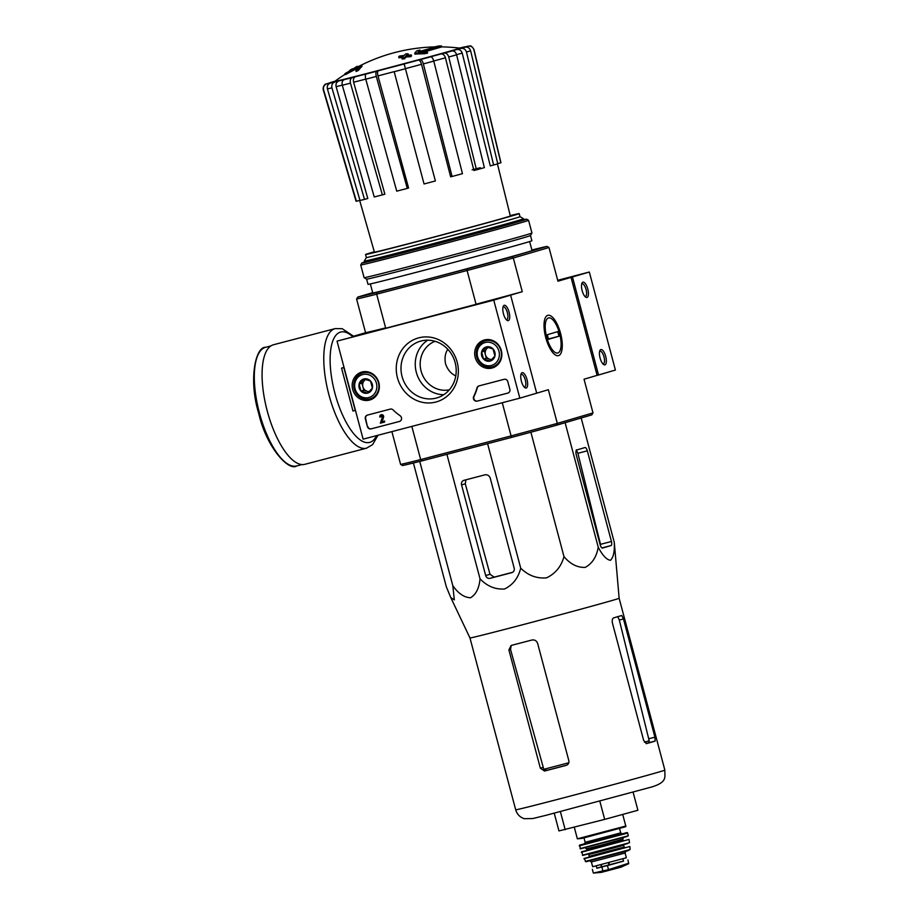 <?xml version="1.0" encoding="UTF-8"?>
<svg xmlns="http://www.w3.org/2000/svg" width="919" height="919" viewBox="0 0 919 919"><rect width="100%" height="100%" fill="white"/><g stroke="black" fill="none" stroke-linecap="round" stroke-linejoin="round"><path stroke-width="1.38" d="M447.748 349.22C445.152 353.47 444.428 358.33 445.566 363.821C447.542 369.633 450.942 373.665 455.778 375.905M337.043 341.133L493.756 300.134L519.832 398.145L363.12 439.144L337.043 341.133L510.619 295.171L536.696 393.183L548.344 389.713L557.316 423.395L556.443 425.256A99.045 1.022 165.1 0 1 511.688 437.387L511.09 435.916L420.672 459.58L411.838 426.405M556.443 425.256L591.825 414.86L592.996 412.907L557.316 423.395A100.63 1.034 165.1 0 1 511.09 435.916L502.268 402.74M531.883 249.991A99.045 1.022 165.1 0 1 547 246.395L511.63 256.803L513.307 258.009A100.63 1.034 165.1 0 1 467.093 270.519L466.863 268.934L377.204 292.391L376.664 294.183L467.093 270.519L476.053 304.212L509.195 295.539L522.268 291.702L513.307 258.009L548.988 247.51L557.948 281.203L589.32 272.024L557.707 280.295M365.567 332.701L356.595 299.02A100.63 1.034 165.1 0 0 376.664 294.183L385.624 327.876L352.482 336.549L365.567 332.701A100.63 1.034 -14.9 0 0 385.624 327.876M434.457 46.926L438.845 45.95A174.323 174.323 0 0 1 441.476 45.973L419.512 52.268A171.393 164.156 -106.9 0 1 427.381 52.142L427.622 53.061A166.063 146.879 -103.8 0 0 424.498 53.761A170.9 163.685 73.1 0 0 414.951 54.118L414.71 53.199A170.9 163.685 73.1 0 1 424.256 52.842L424.498 53.761M441.522 45.984L441.763 46.903L423.521 52.153M438.845 45.95L418.156 51.889A171.083 49.132 -104.7 0 1 419.972 50.085L420.224 51.004A171.083 49.132 -104.7 0 0 419.719 51.464M419.972 50.085A169.808 150.199 76.2 0 0 416.904 50.775A171.554 49.27 75.3 0 0 414.71 53.199M424.256 52.842A166.063 146.879 -103.8 0 1 427.381 52.142M344.889 73.727A166.063 53.532 74.9 0 1 345.992 73.325L346.233 74.244A166.063 53.532 74.9 0 0 345.142 74.646L344.889 73.727A171.393 153.117 -106.1 0 1 351.299 70.12L349.657 70.407A174.323 174.323 0 0 1 351.931 69.074L354.01 68.397M345.992 73.325A170.9 152.68 73.9 0 1 353.861 69.12L354.102 70.039A171.554 77.058 -104.6 0 1 357.801 67.225L357.56 66.306A169.808 54.738 -105.1 0 0 356.48 66.696A171.083 76.84 75.4 0 0 353.447 68.822L351.897 69.109M346.233 74.244A170.9 152.68 73.9 0 1 354.102 70.039M353.861 69.12A171.554 77.058 -104.6 0 1 357.56 66.306M361.787 65.456A171.359 159.217 -106.4 0 0 359.605 66.421A172.232 63.652 75.3 0 0 355.86 70.545L356.101 71.464A168.499 156.563 73.6 0 1 358.284 70.487A172.611 63.802 -104.7 0 1 362.029 66.375L361.787 65.456A172.611 63.802 -104.7 0 0 358.031 69.568L358.284 70.487M355.86 70.545A168.499 156.563 73.6 0 1 358.031 69.568M408.047 53.75A171.359 159.217 -106.4 0 0 405.67 53.968A172.611 63.802 75.3 0 0 404.13 55.496A170.337 158.263 -106.4 0 0 399.409 56.059A173.254 64.031 75.3 0 0 398.651 56.886A169.762 157.735 73.6 0 1 403.384 56.323A172.611 63.802 75.3 0 0 401.913 58.092A168.499 156.563 73.6 0 1 404.291 57.874A172.232 63.652 -104.7 0 1 405.761 56.105A169.762 157.735 73.6 0 1 410.552 55.772A171.359 63.331 -104.7 0 1 411.298 54.945A170.337 158.263 -106.4 0 0 406.508 55.278A172.232 63.652 -104.7 0 1 408.047 53.75L408.289 54.669A172.232 63.652 -104.7 0 0 407.76 55.174M398.651 56.886L398.903 57.805A169.762 157.735 73.6 0 1 402.499 57.357M401.913 58.092L402.154 59.011A168.499 156.563 73.6 0 1 404.532 58.793A172.232 63.652 -104.7 0 1 406.003 57.024A169.762 157.735 73.6 0 1 410.793 56.691A171.359 63.331 -104.7 0 1 411.551 55.864L411.298 54.945M404.291 57.874L404.532 58.793M405.761 56.105L406.003 57.024M410.552 55.772L410.793 56.691M456.605 54.818A78 0.804 165.1 0 1 448.736 57.001L476.49 169.831A74.956 0.77 165.1 0 0 484.37 167.637L456.605 54.818C455.686 51.992 454.17 50.706 452.045 50.947L448.759 51.786A68.534 0.712 165.1 0 0 456.686 49.534L460.936 48.431C463.658 48.018 465.496 49.224 466.473 52.015L493.606 165.029L490.275 165.891L462.211 53.095A73.29 0.758 165.1 0 1 456.582 54.692M493.606 165.029A74.956 0.77 165.1 0 0 497.765 163.8L470.631 50.798C469.666 47.995 467.817 46.8 465.094 47.202L460.844 48.316A68.534 0.712 165.1 0 0 463.452 47.466L468.024 46.249C470.942 45.778 472.894 46.938 473.882 49.729L500.809 162.801A74.956 0.77 165.1 0 0 500.947 162.72L474.009 49.649A78 0.804 165.1 0 1 473.882 49.729M474.009 49.649C470.528 43.492 469.184 46.961 468.345 46.065L463.268 47.386A68.534 0.712 165.1 0 0 460.166 48.052L464.497 46.88L459.523 48.087M334.998 81.251L330.645 82.744M333.907 81.665A68.534 0.712 165.1 0 0 331.299 82.515L326.027 83.985C325.751 83.663 322.58 85.846 323.247 89.763A78 0.804 165.1 0 0 323.568 89.752C323.028 86.834 324.154 84.858 326.923 83.813L331.495 82.595A68.534 0.712 165.1 0 0 334.585 81.929L330.392 83.066C327.865 84.054 326.865 86.007 327.428 88.925L360.007 200.48A74.956 0.77 165.1 0 0 364.521 199.389L331.931 87.833A78 0.804 165.1 0 1 327.428 88.925M331.931 87.833C331.38 84.927 332.368 82.974 334.907 81.975L339.1 80.838C336.584 81.825 335.584 83.767 336.113 86.662L367.807 198.504L364.521 199.389M339.1 80.838A68.534 0.712 165.1 0 0 347.428 78.758L344.257 79.643C342.35 80.481 341.707 82.342 342.305 85.249L374.24 196.965A74.956 0.77 165.1 0 0 382.384 194.885L350.461 83.158A78 0.804 165.1 0 1 342.305 85.249M350.461 83.158C349.852 80.263 350.507 78.391 352.402 77.564L355.584 76.679C353.689 77.506 353.034 79.356 353.62 82.239L384.877 194.185L382.384 194.885M355.584 76.679A68.534 0.712 165.1 0 0 367.887 73.497L366.21 73.991C365.234 74.577 365.096 76.323 365.773 79.195L396.732 191.163A74.956 0.77 165.1 0 0 407.266 188.406L376.308 76.438A78 0.804 165.1 0 1 365.773 79.195M376.308 76.438C375.63 73.566 375.779 71.831 376.744 71.222L378.421 70.74C377.456 71.326 377.307 73.049 377.973 75.909L408.587 188.016L407.266 188.406M394.148 71.636L424.061 183.972L394.148 71.636A73.29 0.758 165.1 0 1 377.973 75.909M424.061 183.972A74.956 0.77 165.1 0 0 435.388 180.963L404.153 63.916A68.534 0.712 165.1 0 0 418.455 60.08L420.27 59.643C421.488 59.655 422.51 61.079 423.36 63.916L452.068 176.482L450.643 176.827L421.534 64.307A73.29 0.758 165.1 0 1 405.543 68.603M452.068 176.482A74.956 0.77 165.1 0 0 462.464 173.668L433.757 61.102C432.906 58.265 431.884 56.84 430.666 56.829L428.851 57.265A68.534 0.712 165.1 0 0 440.879 53.968L444.164 53.13C446.289 52.888 447.806 54.187 448.736 57.001M456.686 49.534C459.385 49.132 461.235 50.315 462.211 53.095M440.879 53.968C442.992 53.727 444.509 55.002 445.439 57.794A73.29 0.758 165.1 0 1 433.734 60.999M476.49 169.831L473.905 170.486L445.439 57.794M418.455 60.08C419.661 60.091 420.684 61.493 421.534 64.307M359.961 200.308L356.4 201.25L323.568 89.752M356.4 201.25A74.956 0.77 165.1 0 1 356.067 201.261L323.247 89.763M480.292 167.718A71.257 0.735 -14.9 0 0 472.136 169.797M460.166 48.052L463.75 47.283M497.719 163.628L500.809 162.801M571.032 277.354L597.109 375.366L598.533 374.998L615.397 370.035L589.32 272.024M422.028 460.844A99.045 1.022 165.1 0 1 402.591 465.519L400.604 464.405A100.63 1.034 165.1 0 0 420.672 459.58L422.028 460.844L511.688 437.387M400.604 464.405L391.885 431.62M545.76 337.629A20.85 7.708 -104.7 0 1 545.346 317.721A20.85 7.708 -104.7 0 1 560.601 333.505A20.85 7.708 -104.7 0 1 555.03 354.745A20.85 7.708 -104.7 0 1 545.76 337.629M592.996 412.907L584.036 379.214L597.109 375.366M529.631 241.548L532.021 250.542A82.411 0.85 165.1 0 1 526.461 252.346A82.411 0.85 165.1 0 1 437.616 276.527A82.411 0.85 165.1 0 1 372.746 292.92L370.357 283.937M377.204 292.391A99.045 1.022 165.1 0 1 357.767 297.067L372.689 292.679M511.63 256.803A99.045 1.022 165.1 0 1 466.863 268.934M476.053 304.212A100.63 1.034 -14.9 0 0 522.268 291.702M356.595 299.02L357.767 297.067M548.988 247.51L547 246.395M518.006 220.56A82.411 0.85 165.1 0 1 429.162 244.73A82.411 0.85 165.1 0 1 364.292 261.134A82.411 0.85 165.1 0 1 364.292 261.122L364.602 262.294A82.411 0.85 165.1 0 0 429.874 245.798A82.411 0.85 165.1 0 0 518.316 221.72A82.411 0.85 165.1 0 0 523.876 219.928L523.566 218.745A82.411 0.85 165.1 0 1 523.566 218.745A82.411 0.85 165.1 0 1 518.006 220.56M510.229 215.609A79.493 0.816 165.1 0 1 519.178 213.622A79.493 0.816 165.1 0 1 513.824 215.356A79.493 0.816 165.1 0 1 428.116 238.687A79.493 0.816 165.1 0 1 365.544 254.506A79.493 0.816 165.1 0 1 374.297 251.772M497.432 163.904L510.321 215.976A70.326 0.724 165.1 0 1 505.576 217.516A70.326 0.724 165.1 0 1 429.759 238.147A70.326 0.724 165.1 0 1 374.401 252.139L359.662 200.388M519.178 213.622L519.993 216.677A79.493 0.816 165.1 0 1 514.64 218.423A79.493 0.816 165.1 0 1 428.932 241.743A79.493 0.816 165.1 0 1 366.359 257.561L364.292 261.122M435.043 341.294A25.353 23.561 -106.4 0 0 421.281 371.713A25.353 23.561 -106.4 0 0 449.334 389.805M413.401 462.992L446.37 586.908L450.781 597.591L454.331 599.854L452.814 585.679C458.271 593.49 464.175 597.511 470.551 597.752C475.996 594.524 479.155 588.217 480.028 578.809C487.059 586.196 495.215 589.596 504.508 588.999C512.882 584.955 518.282 578.017 520.717 568.172C528.034 575.432 536.627 578.671 546.483 577.879C555.421 573.628 561.256 566.529 563.979 556.581C570.262 564.105 577.339 567.701 585.242 567.379C592.227 563.6 596.557 556.868 598.235 547.173C602.404 555.248 606.448 559.625 610.388 560.314C613.421 557.557 614.719 551.607 614.294 542.451L619.142 598.269A77.185 0.793 165.1 0 1 613.926 599.958A77.185 0.793 165.1 0 1 530.791 622.588A77.185 0.793 165.1 0 1 469.965 637.958L515.697 809.811C517.041 814.291 519.924 817.255 524.335 818.714L532.871 818.53L545.817 815.36L651.835 786.951C668.136 781.874 664.414 776.67 664.862 770.122A77.185 0.793 165.1 0 1 659.658 771.811A77.185 0.793 165.1 0 1 576.443 794.453A77.185 0.793 165.1 0 1 515.697 809.811M614.294 542.451L581.176 417.984M598.235 547.173L565.116 422.706M563.979 556.581L530.895 432.217M520.717 568.172L487.598 443.693M461.556 484.887L485.68 575.547A3.802 3.538 -106.4 0 0 490.08 578.327L511.734 572.663A3.802 3.538 -106.4 0 0 514.169 568.091L490.298 478.351A4.756 4.423 -106.4 0 0 484.795 474.87L464.003 480.315A3.802 3.538 -106.4 0 0 461.556 484.887L465.278 483.796L465.818 480.419M480.028 578.809L446.898 454.342M452.814 585.679L419.753 461.418M600.199 544.795A3.802 1.401 75.3 0 0 602.508 548.08A3.802 1.401 75.3 0 0 602.531 548.069L611.066 545.553A3.802 1.401 75.3 0 0 611.445 541.486L587.321 450.827A3.802 1.401 75.3 0 0 585.012 447.542L576.787 449.965A4.756 1.758 75.3 0 0 576.316 455.054L600.199 544.795M576.27 449.828L577.89 453.297L600.509 544.347L611.445 541.486M554.237 813.212L558.947 830.925L604.679 819.392L637.912 810.259L633.111 792.224M604.679 819.392L599.843 801.23M565.196 829.731L560.383 811.626M568.815 762.759A70.487 0.724 165.1 0 1 543.784 769.306L546.954 770.317A70.361 0.724 -14.9 0 0 566.839 765.125M543.784 769.306L510.539 649.48L511.136 646.023M646.046 743.586A70.361 0.724 -14.9 0 0 648.963 742.69L649.193 740.748A70.487 0.724 165.1 0 1 644.426 742.207M617.706 616.557L619.303 620.026L649.193 740.748M566.357 765.32L566.161 765.378C568.31 764.585 569.206 763.034 568.85 760.737L537.638 643.426C536.593 640.704 534.663 639.578 531.837 640.038A77.185 0.793 165.1 0 1 511.09 645.46L508.896 649.963L540.349 768.192L544.507 771.041A77.185 0.793 -14.9 0 0 566.161 765.378L566.253 765.343M623.461 618.935L621.761 615.489A77.185 0.793 165.1 0 1 618.338 616.523A77.185 0.793 165.1 0 1 613.685 617.867C612.307 618.544 611.905 620.302 612.456 623.162L643.668 740.461L646.631 743.574A77.185 0.793 -14.9 0 0 651.755 742.104A77.185 0.793 -14.9 0 0 655.178 741.07L654.914 737.164L623.461 618.935L619.303 620.026M490.08 578.327L494.158 577.132L489.999 574.283L465.278 483.796M494.158 577.132A73.957 0.758 -14.9 0 0 512.561 572.319M355.469 410.368L352.965 411.034L341.558 368.151L344.039 367.416M341.558 368.151L343.832 367.554L355.251 410.437M377.996 435.261L372.62 444.601L366.509 448.185L304.821 464.325A61.803 22.849 -104.7 0 1 267.245 410.988A61.803 22.849 -104.7 0 1 273.529 344.74L335.205 328.6L342.178 328.692L353.597 336.228M510.619 295.171L493.756 300.134M503.451 313.793A7.926 2.929 75.3 0 0 506.978 320.294A7.926 2.929 75.3 0 0 509.092 312.219A7.926 2.929 75.3 0 0 503.29 306.222A7.926 2.929 75.3 0 0 503.451 313.793M521.383 381.178A7.926 2.929 75.3 0 0 524.898 387.68A7.926 2.929 75.3 0 0 527.024 379.604A7.926 2.929 75.3 0 0 521.222 373.608A7.926 2.929 75.3 0 0 521.383 381.178M536.696 393.183L519.832 398.145M367.393 426.565L365.36 418.903A3.171 2.941 73.6 0 1 367.393 415.101L390.288 409.104A3.171 2.941 73.6 0 1 393.056 409.885A55.473 51.533 73.6 0 0 400.179 415.779A3.171 2.941 73.6 0 1 399.443 421.453L371.058 428.886A3.171 2.941 73.6 0 1 367.393 426.565L365.693 418.811A3.171 2.941 73.6 0 1 367.497 415.066M507.816 393.091L477.156 401.121A3.171 2.941 73.6 0 1 473.687 396.537A55.473 51.533 73.6 0 0 476.961 387.933A3.171 2.941 73.6 0 1 478.983 385.9L504.152 379.306A3.171 2.941 73.6 0 1 507.816 381.626L509.85 389.288A3.171 2.941 73.6 0 1 507.816 393.091L507.977 393.045M457.157 362.12A33.21 30.855 73.6 0 1 419.765 401.637A33.21 30.855 73.6 0 1 404.98 346.049A33.21 30.855 73.6 0 1 457.157 362.12M378.823 382.626A14.543 13.509 73.6 0 1 370.426 399.811A14.543 13.509 73.6 0 1 352.793 389.851A14.543 13.509 73.6 0 1 362.224 371.942A14.543 13.509 73.6 0 1 378.823 382.626M501.337 350.564A14.543 13.509 73.6 0 1 492.94 367.749A14.543 13.509 73.6 0 1 475.307 357.79A14.543 13.509 73.6 0 1 484.738 339.881A14.543 13.509 73.6 0 1 501.337 350.564M495.605 366.463A14.267 13.257 73.6 0 1 493.514 366.486M485.91 340.639A14.267 13.257 73.6 0 1 487.69 339.525M373.091 398.524A14.267 13.257 73.6 0 1 371 398.547M363.396 372.7A14.267 13.257 73.6 0 1 365.165 371.586M455.146 362.603A29.523 27.432 73.6 0 1 436.939 397.881A29.523 27.432 73.6 0 1 402.281 377.295A29.523 27.432 73.6 0 1 420.27 341.225A29.523 27.432 73.6 0 1 455.146 362.603M443.751 394.722A29.523 27.432 73.6 0 1 416.537 373.103A29.523 27.432 73.6 0 1 427.714 340.191M524.175 387.014A6.548 2.424 75.3 0 0 524.611 387.014A6.548 2.424 75.3 0 0 525.3 380.052A6.548 2.424 75.3 0 0 521.291 374.332A6.548 2.424 75.3 0 0 520.912 374.538M506.243 319.64A6.548 2.424 75.3 0 0 506.679 319.628A6.548 2.424 75.3 0 0 507.368 312.678A6.548 2.424 75.3 0 0 503.371 306.946A6.548 2.424 75.3 0 0 502.98 307.153M508.046 393.022L477.501 401.017A3.171 2.941 73.6 0 1 474.032 396.434L473.687 396.537M479.086 385.865A3.171 2.941 73.6 0 0 477.294 387.829A55.473 51.533 73.6 0 1 474.032 396.434M399.673 421.384L371.402 428.782A3.171 2.941 73.6 0 1 367.738 426.462M384.601 422.062L380.363 423.177L382.442 416.87A0.953 0.885 73.6 0 0 381.305 415.721A0.953 0.885 73.6 0 0 380.719 416.858L379.857 417.077A1.907 1.769 73.6 0 1 382.786 415.308A1.907 1.769 73.6 0 1 383.292 417.169L381.764 421.821L384.349 421.143L384.601 422.062L384.349 421.143M381.201 414.768A1.907 1.769 73.6 0 1 383.625 417.065L382.097 421.729L384.693 421.051M381.477 415.687A0.953 0.885 73.6 0 0 381.052 416.755L380.719 416.858M372.39 388.094L367.634 393.114L360.995 391.069L359.111 383.993L363.878 378.973L370.518 381.017L372.39 388.094A7.318 6.801 73.6 0 1 360.995 391.069A7.318 6.801 73.6 0 1 363.878 378.973A7.318 6.801 73.6 0 1 372.39 388.094M362.695 374.561A11.89 11.039 73.6 0 1 376.537 389.369A11.89 11.039 73.6 0 1 358.031 394.205A11.89 11.039 73.6 0 1 362.695 374.561M362.856 372.861A13.475 12.521 73.6 0 1 378.375 382.522A13.475 12.521 73.6 0 1 370.116 398.8A13.475 12.521 73.6 0 1 354.309 389.403A13.475 12.521 73.6 0 1 362.523 372.953A13.475 12.521 73.6 0 1 362.856 372.861M369.381 391.494A6.341 5.893 73.6 0 1 362.867 386.704L363.809 390.242L369.013 391.85M362.867 386.704A6.341 5.893 73.6 0 1 364.303 380.661L361.925 383.166L362.867 386.704M365.544 379.352L364.303 380.661A6.341 5.893 73.6 0 1 365.957 379.444M361.925 383.166L359.111 383.993M363.809 390.242L360.995 391.069M494.916 356.032L490.149 361.052L483.509 359.007L481.636 351.931L486.392 346.911L493.032 348.956L494.916 356.032A7.318 6.801 73.6 0 1 483.509 359.007A7.318 6.801 73.6 0 1 486.392 346.911A7.318 6.801 73.6 0 1 494.916 356.032M485.221 342.5A11.89 11.039 73.6 0 1 499.051 357.307A11.89 11.039 73.6 0 1 480.545 362.143A11.89 11.039 73.6 0 1 485.221 342.5M485.37 340.8A13.475 12.521 73.6 0 1 500.889 350.472A13.475 12.521 73.6 0 1 492.63 366.738A13.475 12.521 73.6 0 1 476.823 357.353A13.475 12.521 73.6 0 1 485.037 340.892A13.475 12.521 73.6 0 1 485.37 340.8M491.906 359.432A6.341 5.893 73.6 0 1 485.381 354.642L486.323 358.18L491.527 359.788M485.381 354.642A6.341 5.893 73.6 0 1 486.817 348.6L484.439 351.115L485.381 354.642M488.058 347.29L486.817 348.6A6.341 5.893 73.6 0 1 488.471 347.393M484.439 351.115L481.636 351.931M486.323 358.18L483.509 359.007M605.701 356.377A7.926 2.929 75.3 0 0 599.923 350.461A7.926 2.929 75.3 0 0 600.061 357.951A7.926 2.929 75.3 0 0 603.611 364.533A7.926 2.929 75.3 0 0 605.701 356.377M587.769 288.991A7.926 2.929 75.3 0 0 581.991 283.086A7.926 2.929 75.3 0 0 582.129 290.565A7.926 2.929 75.3 0 0 585.679 297.147A7.926 2.929 75.3 0 0 587.769 288.991M598.533 374.998L572.457 276.987M584.955 296.492A6.548 2.424 75.3 0 0 585.392 296.481A6.548 2.424 75.3 0 0 586.058 289.462A6.548 2.424 75.3 0 0 582.072 283.81A6.548 2.424 75.3 0 0 581.681 284.017M602.875 363.878A6.548 2.424 75.3 0 0 603.312 363.867A6.548 2.424 75.3 0 0 603.978 356.848A6.548 2.424 75.3 0 0 600.004 351.184A6.548 2.424 75.3 0 0 599.613 351.391M523.819 219.698A85.26 0.885 165.1 0 1 526.621 219.17A85.26 0.885 165.1 0 1 520.878 221.042A85.26 0.885 165.1 0 1 428.541 246.177A85.26 0.885 165.1 0 1 361.845 263.018A85.26 0.885 165.1 0 1 364.544 262.076M522.716 222.203A86.845 0.896 165.1 0 1 429.081 247.693A86.845 0.896 165.1 0 1 360.719 264.971A86.845 0.896 165.1 0 1 360.719 264.959L364.096 277.676A86.845 0.896 165.1 0 0 364.108 277.687A86.845 0.896 165.1 0 0 432.883 260.284A86.845 0.896 165.1 0 0 526.093 234.919A86.845 0.896 165.1 0 0 531.952 233.024A86.845 0.896 165.1 0 1 531.952 233.024L528.574 220.307A86.845 0.896 165.1 0 1 522.716 222.203M526.621 219.17L528.563 220.296A86.845 0.896 165.1 0 1 528.574 220.307M531.952 233.024L530.493 235.551A84.789 0.873 165.1 0 1 530.493 235.551A84.789 0.873 165.1 0 1 524.772 237.389A84.789 0.873 165.1 0 1 433.779 262.156A84.789 0.873 165.1 0 1 366.624 279.146L364.108 277.687M530.493 235.54L531.883 240.744A84.789 0.873 165.1 0 1 526.162 242.605A84.789 0.873 165.1 0 1 434.744 267.475A84.789 0.873 165.1 0 1 368.002 284.35L366.624 279.146M557.81 352.988A18.139 6.709 -104.7 0 1 545.886 333.654A18.139 6.709 -104.7 0 1 551.515 318.686A18.139 6.709 -104.7 0 1 559.637 333.758A18.139 6.709 -104.7 0 1 559.947 350.886A18.139 6.709 -104.7 0 1 557.81 352.988M548.54 339.295L547.31 334.7L557.764 331.621L558.993 336.216L548.54 339.295M548.448 338.973L558.993 336.216M627.757 863.527L608.516 869.661L593.433 873.05M623.496 861.046L596.776 868.133M591.399 861.988L625.092 853.016L626.356 857.772L592.663 866.732L591.399 861.988L589.722 860.816M622.898 858.805L623.519 861.149L609.573 865.009L596.81 868.248L596.19 865.905M459.42 48.328L459.822 48.121A64.698 0.666 165.1 0 1 455.479 49.557A64.698 0.666 165.1 0 1 374.366 71.521A64.698 0.666 165.1 0 1 334.803 81.389L335.251 81.366M460.304 48.144A65.881 0.678 165.1 0 1 456.594 49.488A65.881 0.678 165.1 0 1 380.937 70.039A65.881 0.678 165.1 0 1 334.39 81.642M452.045 50.947A73.244 0.758 165.1 0 1 444.164 53.13M465.094 47.202A73.244 0.758 165.1 0 1 460.936 48.431M459.845 48.006A73.244 0.758 165.1 0 1 464.359 46.915M329.657 82.779A73.244 0.758 165.1 0 1 333.827 81.55M334.907 81.975A73.244 0.758 165.1 0 1 330.392 83.066M352.402 77.564A73.244 0.758 165.1 0 1 344.257 79.643M376.744 71.222A73.244 0.758 165.1 0 1 366.21 73.991M392.827 66.938A68.534 0.712 165.1 0 1 378.421 70.74M404.234 63.951A73.244 0.758 165.1 0 1 392.895 66.961M430.666 56.829A73.244 0.758 165.1 0 1 420.27 59.643M342.282 85.134A73.29 0.758 165.1 0 1 336.113 86.662M365.739 79.103A73.29 0.758 165.1 0 1 353.62 82.239M405.566 68.695A78 0.804 165.1 0 1 394.228 71.705M433.757 61.102A78 0.804 165.1 0 1 423.36 63.916M470.631 50.798A78 0.804 165.1 0 1 466.473 52.015M577.89 453.297L587.321 450.827M601.945 547.942L611.066 545.553M544.507 771.041L546.954 770.317M540.349 768.192L542.773 767.48M508.896 649.963L510.539 649.48M648.963 742.69L655.178 741.07M648.791 738.761L654.914 737.164M485.68 575.547L489.999 574.283M259.434 413.022A61.332 22.665 -104.7 0 1 265.671 347.29C255.505 346.486 248.383 379.8 258.664 413.217C266.234 446.841 288.417 471.504 296.722 465.956A61.332 22.665 -104.7 0 1 259.434 413.022M366.509 448.185A61.803 22.849 -104.7 0 1 328.933 394.837A61.803 22.849 -104.7 0 1 335.205 328.6M376.572 435.629A57.047 21.091 -104.7 0 1 334.895 393.229A57.047 21.091 -104.7 0 1 352.528 336.538M608.516 869.661L607.436 865.595M602.956 871.109L601.876 867.042M624.07 826.491L577.362 838.829L581.945 838.404L623.679 827.249C625.609 826.836 626.31 826.399 625.759 825.951L624.07 826.491M619.532 828.433L620.716 832.867L585.185 842.321L584.495 843.791M622.002 833.797L584.53 843.768M579.246 845.871L625.942 833.544L627.631 832.993L627.149 832.534L579.625 845.101L580.406 848.846L626.413 836.692L584.886 847.49M627.631 832.993L628.297 835.785L580.05 848.616M623.61 837.37L622.737 839.219L601.313 845.112L586.586 848.834L584.909 847.674M622.737 839.219L622.979 840.138L621.715 840.54L586.839 849.753L586.517 850.477M622.979 840.138L623.61 840.598L622.45 841.011L586.54 850.466M581.29 852.246L629.01 839.461L581.727 851.729L582.795 855.428L629.504 842.712L582.451 855.221M627.643 843.585L586.506 854.291M623.99 844.481L622.45 845.595L602.967 850.891L588.746 854.486L588.114 854.027M623.668 845.204L624.162 847.042L589.24 856.324L588.918 857.048M624.771 847.502L588.941 857.036M584.024 858.76L629.883 846.491L584.036 858.461L585.989 861.781L628.102 850.672L630.078 849.547L585.357 861.436M601.486 867.122L600.842 864.71M601.922 867.008L601.279 864.607M609.573 865.009L608.929 862.596M609.079 865.135L608.435 862.723M593.559 873.05L601.313 872.384L620.968 867.191L628.722 863.688L622.864 865.388M459.822 48.121A174.323 174.323 0 0 0 441.763 46.892M436.02 46.892A174.323 174.323 0 0 0 357.721 66.938M345.05 74.313A174.323 174.323 0 0 0 334.803 81.389M365.544 254.506L366.359 257.561M519.993 216.677L523.554 218.745M619.142 598.269L664.862 770.122M469.965 637.958L450.838 597.718M270.91 345.923L265.671 347.29M301.96 464.589L296.722 465.956M370.116 398.8L374.435 397.536M362.523 372.953L366.83 371.69M492.63 366.738L496.949 365.475M485.037 340.892L489.345 339.628M361.845 263.018L360.719 264.959M593.329 872.993L592.376 869.42M628.722 863.688L627.953 859.977M574.318 827.341L577.362 838.829M622.703 814.441L625.759 825.951M584.002 837.887L585.185 842.321M622.037 833.797L620.716 832.867M628.297 835.785L626.413 836.692M586.586 848.834L586.839 849.753M629.033 839.541L629.504 842.712M588.746 854.486L589.24 856.324M624.794 847.502L624.162 847.042M629.894 846.548L630.078 849.547M625.092 853.016L625.977 851.178M601.313 872.384L621.658 866.962"/></g></svg>
